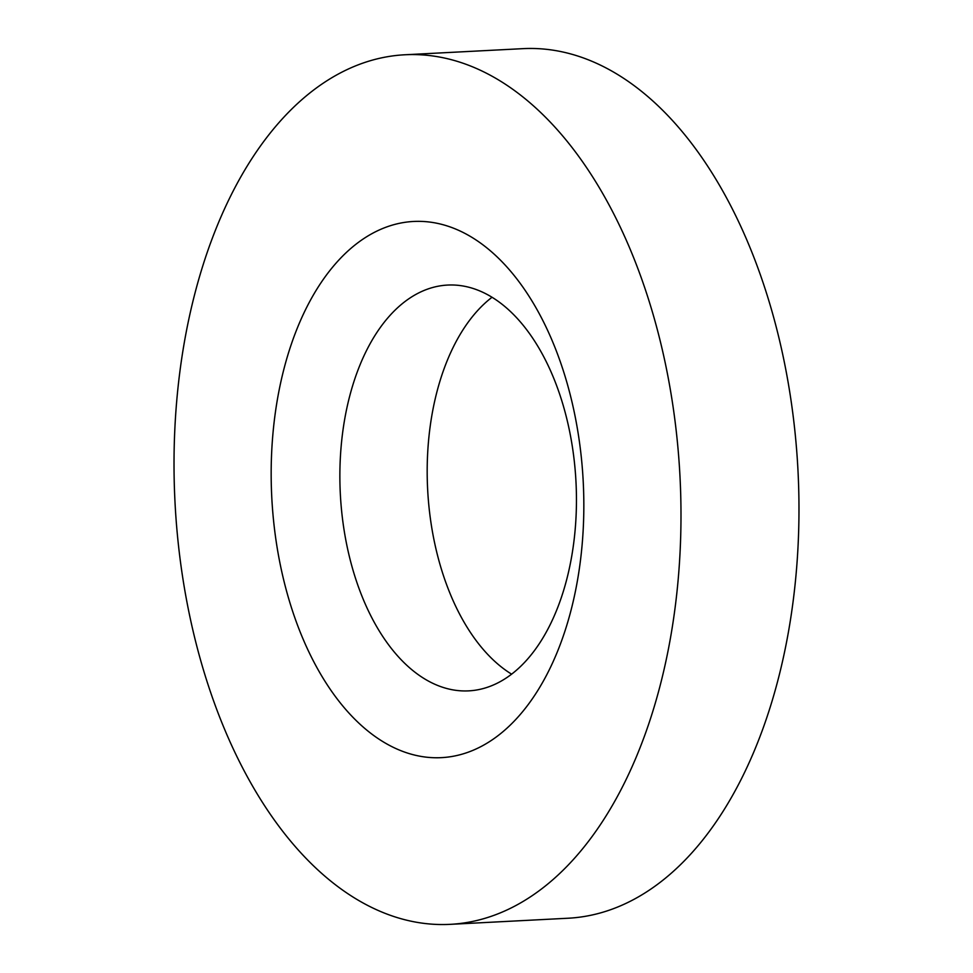 <?xml version="1.0" encoding="UTF-8"?>
<svg xmlns="http://www.w3.org/2000/svg" width="973" height="973" viewBox="0 0 973 973"><rect width="100%" height="100%" fill="white"/><g stroke="black" fill="none" stroke-linecap="round" stroke-linejoin="round"><path stroke-width="1.46" d="M511.603 674.155A203.175 117.988 87 0 1 451.654 597.325A203.175 117.988 87 0 1 492.046 297.252M364.316 601.849A203.175 117.988 87 0 1 349.842 395.573A203.175 117.988 87 0 1 447.629 285.065A203.175 117.988 87 0 1 552.007 374.094A203.175 117.988 87 0 1 566.481 580.358A203.175 117.988 87 0 1 468.682 690.866A203.175 117.988 87 0 1 364.316 601.849M628.594 245.524A435.369 252.822 87 0 1 659.621 687.546A435.369 252.822 87 0 1 450.061 924.35A435.369 252.822 87 0 1 226.417 733.593A435.369 252.822 87 0 1 195.391 291.584A435.369 252.822 87 0 1 404.95 54.768A435.369 252.822 87 0 1 628.594 245.524M404.95 54.768L522.939 48.65A435.369 252.822 87 0 1 746.583 239.407A435.369 252.822 87 0 1 777.609 681.416A435.369 252.822 87 0 1 568.05 918.232L450.061 924.35M303.503 640.052A268.475 155.911 87 0 1 332.328 267.502A268.475 155.911 87 0 1 551.509 339.078A268.475 155.911 87 0 1 522.671 711.616A268.475 155.911 87 0 1 303.503 640.052"/></g></svg>
